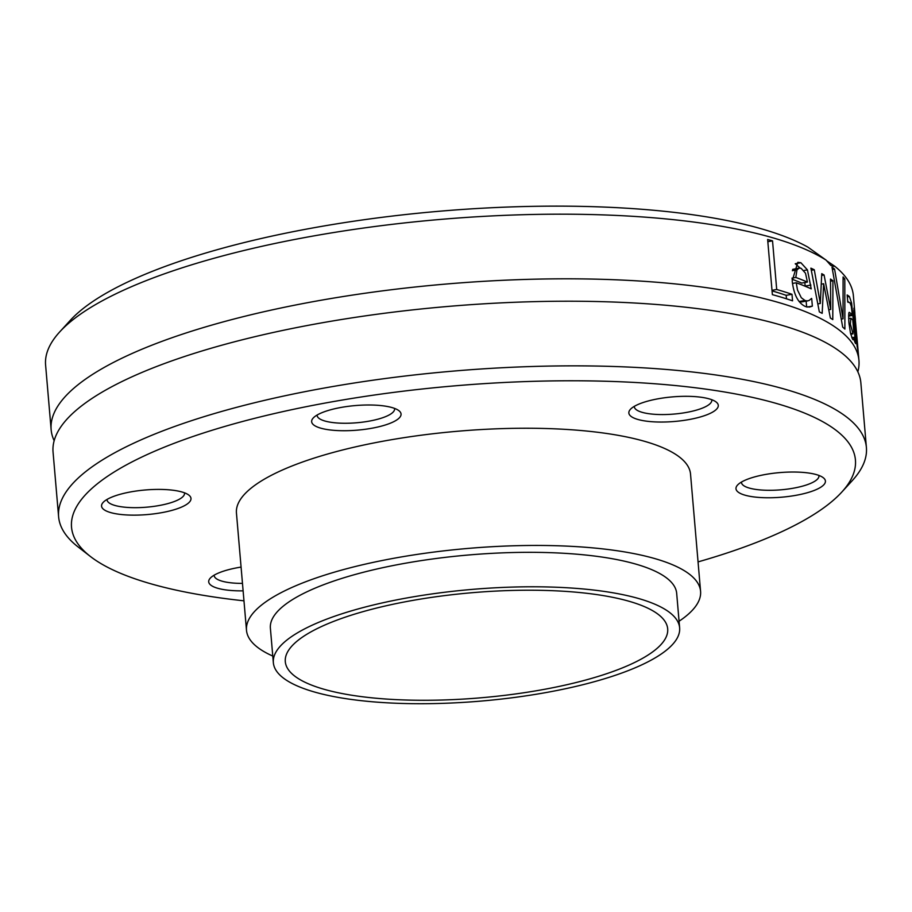 <?xml version="1.0" encoding="UTF-8"?>
<svg xmlns="http://www.w3.org/2000/svg" width="912" height="912" viewBox="0 0 912 912"><rect width="100%" height="100%" fill="white"/><g stroke="black" fill="none" stroke-linecap="round" stroke-linejoin="round"><path stroke-width="1.37" d="M243.971 600.826A393.391 108.083 -4.9 0 1 93.662 558.885A393.391 108.083 -4.9 0 1 90.516 556.559A393.391 108.083 -4.9 0 1 454.256 385.89A393.391 108.083 -4.9 0 1 841.73 492.149A393.391 108.083 -4.9 0 1 698.056 561.895M841.73 492.149L852.275 480.624A405.384 111.378 175.1 0 0 866.4 447.461A405.384 111.378 175.1 0 0 452.99 371.127A405.384 111.378 175.1 0 0 58.607 516.716A405.384 111.378 175.1 0 0 78.158 546.983L90.516 556.559M772.464 497.713A44.882 12.335 175.1 0 0 823.251 477.706A44.882 12.335 175.1 0 0 779.646 472.61A44.882 12.335 175.1 0 0 737.546 485.059A44.882 12.335 175.1 0 0 772.464 497.713M398.544 410.411A44.882 12.335 175.1 0 0 354.734 405.623A44.882 12.335 175.1 0 0 313.204 418.027A44.882 12.335 175.1 0 0 357.401 430.145A44.882 12.335 175.1 0 0 398.897 410.674A44.882 12.335 175.1 0 0 398.544 410.411M241.076 567.082A44.882 12.335 175.1 0 0 219.461 572.633A44.882 12.335 175.1 0 0 210.262 578.162A44.882 12.335 175.1 0 0 243.116 590.851M272.779 656.059A227.875 62.609 -4.9 0 1 259.304 648.614A227.875 62.609 -4.9 0 1 246.491 630.249L236.447 513.046A227.875 62.609 -4.9 0 1 458.143 431.205A227.875 62.609 -4.9 0 1 690.532 474.115L700.576 591.318A227.875 62.609 -4.9 0 1 679.064 621.232M154.516 489.459A44.882 12.335 175.1 0 0 103.124 502.432A44.882 12.335 175.1 0 0 147.334 514.562A44.882 12.335 175.1 0 0 188.83 495.091A44.882 12.335 175.1 0 0 154.516 489.459M707.518 414.538A44.882 12.335 175.1 0 0 716.114 401.987A44.882 12.335 175.1 0 0 672.509 396.891A44.882 12.335 175.1 0 0 630.409 409.34A44.882 12.335 175.1 0 0 652.604 421.766A44.882 12.335 175.1 0 0 707.518 414.538M58.607 516.716L53.056 452.09A405.384 111.378 -4.9 0 1 82.627 405.076A405.384 111.378 -4.9 0 1 447.45 306.489A405.384 111.378 -4.9 0 1 823.73 341.544A405.384 111.378 -4.9 0 1 860.86 382.835L866.4 447.461M826.443 260.627L834.674 266.19A405.384 111.378 -4.9 0 1 853.393 295.807L854.897 313.249M54.161 440.713A405.384 111.378 -4.9 0 1 51.14 429.689A405.384 111.378 -4.9 0 1 445.523 284.088A405.384 111.378 -4.9 0 1 858.944 360.434A405.384 111.378 -4.9 0 1 857.839 371.811M51.14 429.689L45.6 365.051A405.384 111.378 -4.9 0 1 59.725 331.9A405.384 111.378 -4.9 0 1 428.492 220.487A405.384 111.378 -4.9 0 1 826.135 260.148L830.798 265.438L833.956 266.418M843.087 276.94A405.384 111.378 -4.9 0 1 844.797 278.924L844.888 329.095A405.384 111.378 175.1 0 0 842.677 327.066L832.006 267.17A405.384 111.378 -4.9 0 1 834.583 269.12L843.053 318.79L843.087 276.94M852.857 339.56L853.78 339.401L852.515 339.093L850.474 333.028L848.89 322.574C848.536 315.005 848.707 311.653 849.403 312.485L852.298 314.435L851.227 306.044L849.916 302.67L847.841 302.168A405.384 111.378 175.1 0 0 847.761 302.054L847.157 294.952L849.391 296.514L851.614 303.046L855.593 343.607A405.384 111.378 175.1 0 0 854.635 341.647L854.259 337.269L853.324 339.914M847.75 301.94L848.513 301.804L847.841 302.168M792.551 300.823A405.384 111.378 175.1 0 0 772.373 294.644L767.642 239.491A405.384 111.378 -4.9 0 1 772.532 240.859L776.705 289.492A405.384 111.378 -4.9 0 1 791.992 294.302L792.551 300.823M819.341 311.904L810.893 268.151A405.384 111.378 -4.9 0 1 814.279 269.758L820.31 303.457L821.746 273.668A405.384 111.378 -4.9 0 1 824.083 275.002L830.718 309.43L830.49 279.049A405.384 111.378 -4.9 0 1 832.93 280.759L832.781 319.588A405.384 111.378 175.1 0 0 830.376 318.049L823.65 283.757L822.168 313.352A405.384 111.378 175.1 0 0 819.341 311.904M805.513 306.569C798.182 303.194 793.736 294.622 792.186 280.839L797.818 262.303L800.896 262.724L807.428 269.895L811.224 288.865A405.384 111.378 175.1 0 0 796.256 282.766L797.476 289.97L801.283 297.722L804.943 300.47L807.12 300.914L809.138 300.458L811.498 298.441A405.384 111.378 -4.9 0 1 811.703 298.532L812.353 306.136L809.434 307.082L805.513 306.569M857.656 345.477L854.886 314.902L853.917 314.503M854.886 314.902L857.166 346.777M857.063 346.093L857.576 344.565M857.713 346.161L858.295 353.069L856.585 342.741L854.647 324.968L853.814 310.422L854.373 308.86L855.422 319.531M854.054 307.914L853.849 308.951M826.135 260.148L807.827 247.084A393.391 108.083 175.1 0 0 420.044 213.032A393.391 108.083 175.1 0 0 70.27 320.363L59.725 331.9M807.428 269.895L803.962 270.511M795.241 263.773L800.177 268.071M804.817 282.526L805.216 286.265M796.256 282.766L792.46 283.438M812.353 306.136L807.04 307.07M806.14 301.165L806.641 306.968M798.958 301.37L801.523 301.929L807.975 300.835M796.974 269.884L795.8 277.453A405.384 111.378 -4.9 0 1 807.416 282.07L805.501 273.247L801.169 268.356L799.186 268.048L796.974 269.884L792.357 270.704M799.186 268.048L792.608 269.393M807.416 282.07L801.705 283.073A399.388 109.736 -4.9 0 0 792.061 279.22M795.8 277.453L792.004 278.126M814.279 269.758L811.315 270.283M820.31 303.457L817.825 303.901M823.65 283.757L821.267 284.179M824.083 275.002L821.666 275.435M830.718 309.43L828.78 309.772M832.93 280.759L830.513 281.181M772.532 240.859L767.824 241.691M791.992 294.302L786.19 295.328L786.486 298.817M776.705 289.492L771.997 290.324M772.042 290.894A399.388 109.736 -4.9 0 1 786.19 295.328M850.622 333.667L852.412 333.347L853.757 331.455L852.777 319.975L850.885 318.242L850.326 324.011L853.016 333.86L850.771 334.248M850.896 318.242L848.639 318.641L850.896 318.242M852.298 314.435L848.684 315.073M854.259 337.269L851.831 337.702M844.797 278.924L843.098 279.22M843.053 318.79L841.309 319.097M834.583 269.12L832.439 269.496M818.885 475.426A38.885 10.682 -4.9 0 1 818.942 475.825A38.885 10.682 -4.9 0 1 773.068 490.257A38.885 10.682 -4.9 0 1 741.467 482.471A38.885 10.682 -4.9 0 1 741.456 482.06M711.748 399.707A38.885 10.682 -4.9 0 1 711.805 400.106A38.885 10.682 -4.9 0 1 702.491 408.074A38.885 10.682 -4.9 0 1 660.049 414.55A38.885 10.682 -4.9 0 1 634.33 406.752A38.885 10.682 -4.9 0 1 634.319 406.342M394.531 408.394A38.885 10.682 -4.9 0 1 394.6 408.793A38.885 10.682 -4.9 0 1 362.828 422.108A38.885 10.682 -4.9 0 1 319.303 418.574A38.885 10.682 -4.9 0 1 317.114 415.439A38.885 10.682 -4.9 0 1 317.114 415.028M184.463 492.799A38.885 10.682 -4.9 0 1 184.52 493.21A38.885 10.682 -4.9 0 1 138.647 507.631A38.885 10.682 -4.9 0 1 107.046 499.844A38.885 10.682 -4.9 0 1 107.035 499.445M242.478 583.395A38.885 10.682 -4.9 0 1 214.172 575.575A38.885 10.682 -4.9 0 1 214.172 575.164M296.092 677.103A191.896 52.725 -4.9 0 1 285.296 661.645A191.896 52.725 -4.9 0 1 471.983 592.72A191.896 52.725 -4.9 0 1 667.687 628.87A191.896 52.725 -4.9 0 1 510.914 694.568A191.896 52.725 -4.9 0 1 296.092 677.103M284.806 679.098A203.889 56.02 -4.9 0 1 273.349 662.671A203.889 56.02 -4.9 0 1 471.709 589.437A203.889 56.02 -4.9 0 1 679.634 627.844A203.889 56.02 -4.9 0 1 513.057 697.646A203.889 56.02 -4.9 0 1 284.806 679.098M273.349 662.671L270.385 628.197A203.889 56.02 -4.9 0 1 468.745 554.975A203.889 56.02 -4.9 0 1 676.681 593.37L679.634 627.844M246.491 630.249A227.875 62.609 -4.9 0 1 468.187 548.408A227.875 62.609 -4.9 0 1 700.576 591.318M800.896 262.724L795.298 263.705M810.905 285.068L805.205 286.072M804.943 300.47L799.208 301.484M850.326 324.011L849.049 324.239M849.391 296.514L847.316 296.879M851.614 303.046L850.269 303.286M853.165 315.313L848.627 316.122M858.944 360.434L858.283 352.841"/></g></svg>
